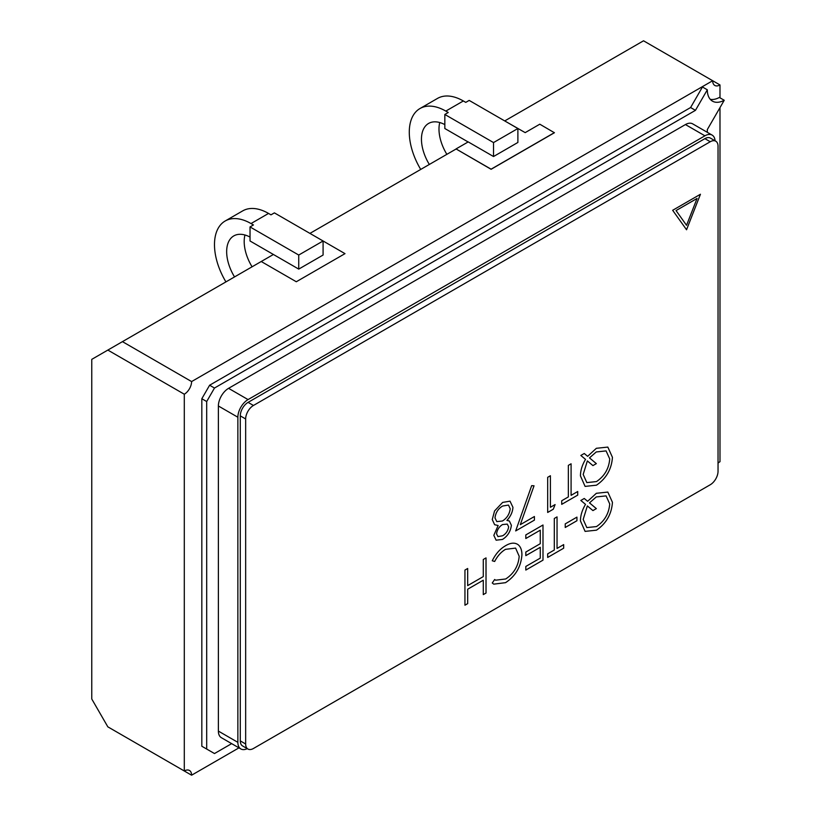 <?xml version="1.0" encoding="UTF-8"?>
<svg xmlns="http://www.w3.org/2000/svg" width="816" height="816" viewBox="0 0 816 816"><rect width="100%" height="100%" fill="white"/><g stroke="black" fill="none" stroke-linecap="round" stroke-linejoin="round"><path stroke-width="1.22" d="M707.319 132.325L707.319 129.571L724.231 100.266A24.796 14.311 -60 0 1 712.46 101.153A24.796 14.311 -60 0 1 707.319 89.801L695.456 110.344L214.486 388.039L206.693 401.533L206.693 749.047L214.486 753.545L231.652 743.641M715.081 140.801A14.413 8.323 120 0 0 712.133 135.099L692.651 123.848A14.413 8.323 120 0 0 685.44 124.562L228.572 388.334A14.413 8.323 120 0 0 218.382 405.991L218.382 731.095A14.413 8.323 120 0 0 221.371 737.695L240.842 748.945A14.413 8.323 120 0 0 247.268 748.649M707.319 89.801L702.454 86.996L690.591 107.539L209.62 385.223L201.827 398.718L201.827 746.242L206.693 749.047M724.231 100.266L719.365 97.461A24.796 14.311 -60 0 1 710.267 99.328M695.456 110.344L690.591 107.539M214.486 388.039L209.62 385.223M206.693 401.533L201.827 398.718M712.133 135.099A14.413 8.323 120 0 0 704.922 135.813L248.054 399.585A14.413 8.323 120 0 0 237.864 417.231L237.864 742.346A14.413 8.323 120 0 0 240.842 748.945M672.659 210.293L686.552 229.765L700.444 194.249L672.659 210.293M520.302 524.668L534.409 516.518L534.409 520.118L515.681 530.93L531.675 485.653L534.031 485.785L520.302 524.668L534.021 485.785M550.402 507.277L555.094 504.574L553.299 509.215L547.679 512.458L547.679 477.319L550.402 475.738L550.402 507.277L550.402 475.748M571.088 463.794L571.088 495.343L577.718 491.507L577.718 495.118L561.724 504.349L561.724 500.749L568.354 496.913L568.354 465.375L571.088 463.794L571.088 495.343M607.828 447.086L612.439 457.327C611.592 469.18 606.268 478.462 596.476 485.183L585.092 486.397L580.451 475.922C580.462 470.546 582.155 465.028 585.521 459.377L580.839 455.461L584.256 453.492L587.632 456.317L596.363 448.3L607.828 447.086L612.449 457.337C611.602 469.18 606.278 478.462 596.486 485.183L585.082 486.397M253.45 405.47A11.016 6.365 120 0 0 245.657 418.965L245.657 743.988A11.016 6.365 120 0 0 247.931 749.037A11.016 6.365 120 0 0 253.45 748.486L710.246 484.755A11.016 6.365 120 0 0 718.039 471.26L718.039 146.237A11.016 6.365 120 0 0 715.754 141.188A11.016 6.365 120 0 0 710.246 141.739L253.45 405.47L248.084 402.37A11.016 6.365 120 0 0 240.292 415.874L240.292 740.897A11.016 6.365 120 0 0 242.576 745.946L247.931 749.037M596.486 530.176L585.092 531.389L580.451 520.904C580.462 515.528 582.155 510.02 585.521 504.37L580.839 500.453L584.256 498.484L587.632 501.31L596.363 493.292L607.828 492.068L612.449 502.319C611.602 514.172 606.278 523.454 596.486 530.176L585.082 531.379M565.233 523.882L576.943 517.12L576.943 520.73L565.233 527.483L565.233 523.882M557.042 516.895L557.042 548.434L563.672 544.609L563.672 548.209L547.679 557.45L547.679 553.84L554.309 550.015L554.309 518.476L557.042 516.895L557.042 548.434M525.82 534.919L542.997 525.004L542.997 560.153L525.82 570.068L525.82 566.457L540.263 558.124L540.263 547.312L525.82 555.645L525.82 552.044L540.263 543.701L540.263 530.186L525.82 538.519L525.82 534.919M518.048 544.639L518.058 544.649C520.669 546.751 521.954 550.188 521.914 554.941C520.955 566.906 515.498 576.147 505.543 582.675L493.741 584.154L492.262 582.991L494.659 579.503L495.649 580.196L505.716 578.972C513.876 573.607 518.364 566.039 519.19 556.288L515.6 548.097L505.522 549.341C501.136 551.922 497.515 555.971 494.659 561.479L492.262 560.765C495.638 553.901 500.055 548.893 505.512 545.751C510.51 542.732 514.702 542.365 518.058 544.649C520.679 546.761 521.965 550.198 521.924 554.951L521.924 554.951C520.945 566.896 515.488 576.137 505.532 582.665L505.543 582.675M483.286 559.48L486.02 557.899L486.02 593.048L483.286 594.619L483.286 580.207L467.68 589.213L467.68 603.636L464.947 605.207L464.947 570.068L467.68 568.487L467.68 585.613L483.286 576.596L483.286 559.48M509.378 521.006L511.377 525.29C510.561 531.491 507.593 536.214 502.452 539.458L496.118 540.192L493.823 535.337L498.148 525.494L494.629 524.719L492.262 519.547L494.567 510.938L502.646 502.411L510.01 501.157L512.948 507.317C512.642 512.03 510.643 516.395 506.94 520.414L509.378 521.006L511.387 525.3C510.571 531.491 507.603 536.224 502.462 539.468L496.108 540.182M715.754 141.188L710.399 138.098A11.016 6.365 120 0 0 704.881 138.649L248.084 402.37M584.246 498.484L587.632 501.31M607.828 492.068L612.449 502.319C611.592 514.162 606.268 523.444 596.476 530.165M596.261 496.944L589.499 502.87L596.353 508.623L592.936 510.592L587.357 505.91L583.175 519.415L586.806 527.575L596.476 526.575C604.523 521.138 608.94 513.58 609.715 503.911L606.074 495.883L596.261 496.944L589.489 502.87L596.343 508.613L592.936 510.581M586.806 527.575L583.185 519.425L587.357 505.91M606.084 495.893L596.272 496.944M576.932 517.13L576.943 520.73M576.932 520.72L565.233 527.473M563.662 544.609L563.672 548.209L547.679 557.44M542.987 525.014L542.997 560.153L525.82 570.058M525.82 555.635L540.263 547.312M540.253 530.186L525.82 538.509M505.532 582.665L493.731 584.144M494.649 579.503L495.649 580.196M515.6 548.097L505.522 549.341C501.126 551.922 497.505 555.961 494.649 561.469L492.262 560.765M486.01 557.899L486.02 593.048L483.286 594.609M464.947 605.197L467.68 603.636L467.67 589.213L483.286 580.207M467.67 568.497L467.68 585.613M584.246 453.492L587.632 456.317M596.261 451.952L589.499 457.888L596.353 463.631L592.936 465.599L587.357 460.918L583.175 474.433L586.806 482.593L596.476 481.583C604.523 476.146 608.94 468.598 609.715 458.929L606.084 450.901L596.261 451.952L589.489 457.878L596.343 463.631L592.936 465.599M587.347 460.918L583.185 474.433L586.806 482.582M606.084 450.901L596.272 451.962M577.708 491.518L577.718 495.118L561.724 504.339M555.074 504.584L553.299 509.215M553.289 509.204L547.679 512.448M534.398 516.518L534.409 520.118M534.398 520.118L515.681 530.92M494.629 524.708L498.148 525.494M510 501.146L512.948 507.317C512.632 512.02 510.632 516.385 506.93 520.404L506.94 520.414M508.501 505.073L502.615 506.032C498.188 508.654 495.649 512.611 494.986 517.895L496.791 521.597L502.442 521.006C506.909 518.231 509.5 514.162 510.214 508.786L508.501 505.073L502.605 506.032C498.199 508.664 495.659 512.621 494.996 517.905L496.791 521.597M507.266 524.096L502.503 524.576C499.117 526.687 497.138 529.788 496.546 533.868L497.964 536.602L502.615 535.775C505.991 533.827 508.001 530.839 508.654 526.82L507.266 524.096L502.503 524.566C499.127 526.697 497.148 529.798 496.556 533.878L497.964 536.602M686.542 229.755L700.434 194.259M697.048 198.451L676.046 210.579L686.542 225.298L697.058 198.461L676.056 210.589L686.552 225.308M122.441 735.277L191.597 775.2L238.966 747.854M273.411 254.48L91.769 359.356L91.769 699.006L107.834 726.842L184.294 770.987L184.294 394.22A10.333 5.967 120 0 0 191.597 381.572L712.674 80.723L719.987 84.946L719.987 97.818M719.987 107.641L719.987 461.703A10.333 5.967 120 0 0 718.039 463.131M107.834 350.074L184.294 394.22M191.597 775.2A10.333 5.967 120 0 0 189.455 770.467A10.333 5.967 120 0 0 184.294 770.987M504.829 120.87L643.528 40.8L712.674 80.723A10.333 5.967 120 0 0 714.816 85.456A10.333 5.967 120 0 0 719.987 84.946M296.3 281.755L344.995 253.643L323.085 240.985L344.995 253.643L296.3 281.755L261.232 261.508L296.3 281.755M122.441 341.639L191.597 381.572M493.527 156.529L493.527 142.576L444.832 114.464L448.239 112.496L445.811 111.088A51.653 29.825 -120 0 0 419.985 108.528L437.509 98.41A51.653 29.825 60 0 1 463.335 100.97L465.773 102.377L469.18 100.409L517.885 128.52L517.885 142.463L493.527 156.529L468.211 141.902L456.032 148.93L491.099 169.289L554.411 132.743L539.794 124.195L525.188 132.631L504.635 120.87M456.032 149.042L309.937 233.396M244.953 234.998A34.435 19.88 -120 0 0 252.073 266.801M234.539 276.93A34.435 19.88 60 0 1 233.794 235.906A34.435 19.88 60 0 1 250.033 237.068M298.738 269.107L323.085 255.041L323.085 240.985L274.39 212.874L270.973 214.843L268.546 213.435A51.653 29.825 -120 0 0 242.719 210.875L225.185 220.993A51.653 29.825 60 0 1 251.012 223.553L253.45 224.961L250.033 226.93L250.033 240.985L298.738 269.107L298.738 255.041L323.085 240.985M298.738 255.041L250.033 226.93M225.92 281.897A51.653 29.825 60 0 1 225.185 220.993M444.832 114.464L444.832 128.52L468.109 141.964M456.032 148.93L491.099 169.177L554.411 132.631M444.832 124.613A34.435 19.88 -120 0 0 428.594 123.44A34.435 19.88 -120 0 0 429.338 164.465M446.862 154.336A34.435 19.88 60 0 1 439.753 122.533M517.885 128.52L493.527 142.576M419.985 108.528A51.653 29.825 -120 0 0 420.719 169.432M237.864 742.346L218.382 731.095M704.922 135.813L685.44 124.562M248.054 399.585L228.572 388.334M237.864 417.231L218.382 405.991M240.292 415.874L245.657 418.965M704.881 138.649L710.246 141.739M240.292 740.897L245.657 743.988M251.012 223.553L268.546 213.435M463.335 100.97L445.811 111.088"/></g></svg>
